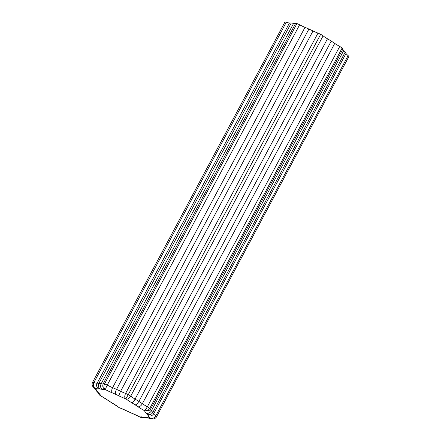 <?xml version="1.0" encoding="UTF-8"?>
<svg xmlns="http://www.w3.org/2000/svg" width="441" height="441" viewBox="0 0 441 441"><rect width="100%" height="100%" fill="white"/><g stroke="black" fill="none" stroke-linecap="round" stroke-linejoin="round"><path stroke-width="0.66" d="M143.441 417.368L143.998 417.572A4.189 3.423 -76.1 0 1 143.06 417.147A14.652 2.497 -151.9 0 0 140.304 417.07L141.175 417.517L143.507 417.462M140.304 417.07L141.859 417.599M140.051 417.037L140.536 417.335M143.998 417.572L146.517 418.029L145.001 417.506A19.917 3.39 28.1 0 1 143.06 417.147M119.798 407.87L126.209 410.709A4.189 0.794 -63.8 0 1 126.115 410.593A14.652 2.497 -151.9 0 0 119.798 407.87L120.134 408.096M119.296 407.638L113.072 403.614A4.189 1.003 -59.5 0 0 113.254 403.647A19.917 3.39 28.1 0 1 110.057 401.679A19.917 3.39 28.1 0 1 107.102 399.739A14.652 2.497 -151.9 0 0 100.923 395.968L106.667 399.546A4.189 2.304 -55.4 0 0 107.102 399.739M150.431 418.184C152.586 418.807 154.356 418.051 155.75 415.907A10.468 1.781 28.1 0 1 153.644 413.741A4.189 4.052 159.1 0 1 148.011 415.565A14.652 2.497 -151.9 0 0 150.431 418.184L152.288 418.917C154.19 419.071 155.596 418.393 156.505 416.877L155.75 415.907L348.136 55.594A10.468 1.781 28.1 0 1 346.031 53.427L153.644 413.741A24.101 4.107 -151.9 0 0 152.812 412.423C151.412 414.529 149.571 415.202 147.3 414.446A19.917 3.39 28.1 0 1 148.011 415.565M100.923 395.968L99.291 394.844L98.15 392.815M100.471 395.676L98.889 394.326M144.246 410.549C145.083 410.251 146.125 408.978 147.371 406.74A10.468 1.781 28.1 0 1 142.349 403.713A4.189 2.304 124.6 0 1 138.066 406.773A14.652 2.497 -151.9 0 0 144.246 410.549L144.703 410.841C146.732 411.277 148.43 410.422 149.797 408.283L147.371 406.74L339.757 46.426A10.468 1.781 28.1 0 1 334.741 43.405L142.349 403.713A24.101 4.107 -151.9 0 0 138.871 401.426C137.559 403.603 136.308 404.739 135.117 404.838A19.917 3.39 28.1 0 1 138.066 406.773M95.339 389.138A4.189 4.052 -20.9 0 0 97.163 390.952A14.652 2.497 -151.9 0 0 94.738 388.334L93.057 386.856C91.998 385.379 91.827 383.879 92.555 382.358L284.941 22.05L286.297 22.221L93.911 382.529L92.555 382.358M94.738 388.334L93.057 386.856M94.6 388.152L94.854 388.185C93.211 386.763 92.897 384.877 93.911 382.529A10.468 1.781 28.1 0 0 97.119 383.229A4.189 4.002 83.9 0 0 98.674 388.934A19.917 3.39 28.1 0 1 100.168 389.012A19.917 3.39 28.1 0 1 102.114 389.37A14.652 2.497 -151.9 0 0 104.87 389.442C102.814 387.97 102.268 386.057 103.222 383.703A10.468 1.781 28.1 0 1 101.182 383.742A4.189 3.423 103.9 0 0 102.114 389.37M125.376 398.647C124.472 397.479 124.549 395.726 125.613 393.4A10.468 1.781 28.1 0 1 120.619 391.288A4.189 0.794 116.2 0 0 119.059 395.924A14.652 2.497 -151.9 0 0 125.376 398.647L125.878 398.873L128.292 394.612L125.613 393.4L318 33.086L320.679 34.299L128.292 394.612L130.718 396.156C129.367 398.328 127.907 399.331 126.335 399.166A14.652 2.497 -151.9 0 0 131.92 402.865A19.917 3.39 28.1 0 1 135.117 404.838M308.921 29.056A24.101 4.107 28.1 0 1 313.011 30.98L120.619 391.288A24.101 4.107 -151.9 0 0 116.529 389.364A24.101 4.107 -151.9 0 0 112.609 387.661L305.001 27.353A24.101 4.107 28.1 0 1 308.921 29.056L116.529 389.364C115.382 391.641 115.068 393.284 115.597 394.298A19.917 3.39 28.1 0 1 119.059 395.924M103.211 383.72L295.608 23.395A10.468 1.781 28.1 0 1 293.568 23.434L101.182 383.742A24.101 4.107 -151.9 0 0 98.878 383.312C97.874 385.643 98.304 387.545 100.168 389.012M104.87 389.442L105.123 389.475C103.734 388.069 103.552 386.2 104.578 383.874L103.222 383.703M105.123 389.475L105.625 389.706C105.531 388.901 106.072 387.358 107.257 385.087L104.578 383.874L296.964 23.566L295.608 23.395M100.328 395.494A14.652 2.497 -151.9 0 0 99.082 393.411A4.189 3.539 -46 0 1 98.117 392.782L96.458 390.93L97.874 392.066A19.917 3.39 28.1 0 1 97.163 390.952M144.703 410.841L149.863 410.191L150.557 409.254L149.797 408.283L342.188 47.97L339.757 46.426M106.667 399.546L110.057 401.679M150.574 418.366L152.288 418.917M126.209 410.709L129.577 412.214A19.917 3.39 28.1 0 1 126.115 410.593M289.505 22.921A24.101 4.107 28.1 0 1 291.264 23.004L98.878 383.312A24.101 4.107 -151.9 0 0 97.119 383.229L289.505 22.921A10.468 1.781 28.1 0 1 286.297 22.221M291.264 23.004A24.101 4.107 28.1 0 1 293.568 23.434M305.001 27.353A10.468 1.781 28.1 0 1 299.643 24.779L107.257 385.087A10.468 1.781 28.1 0 0 112.609 387.661A4.189 2.117 112.3 0 0 112.279 392.854A19.917 3.39 28.1 0 1 115.597 394.298M299.643 24.779L296.964 23.566M318 33.092A10.468 1.781 28.1 0 1 313.011 30.98M327.476 38.786A24.101 4.107 28.1 0 1 331.257 41.112L138.871 401.426A24.101 4.107 -151.9 0 0 135.084 399.094L327.476 38.786A10.468 1.781 28.1 0 1 323.104 35.842L320.679 34.299M331.257 41.112A24.101 4.107 28.1 0 1 334.741 43.405M150.557 409.254L342.944 48.94L342.188 47.97M343.765 50.528A24.101 4.107 28.1 0 1 345.198 52.115L152.812 412.423A24.101 4.107 -151.9 0 0 151.379 410.836L343.765 50.528A10.468 1.781 28.1 0 1 342.855 49.111M345.198 52.115A24.101 4.107 28.1 0 1 346.031 53.427M156.505 416.877L348.892 56.564L348.136 55.594M323.104 35.842L130.718 396.156A10.468 1.781 28.1 0 0 135.084 399.094A4.189 1.003 120.5 0 1 131.92 402.865M105.625 389.706A14.652 2.497 -151.9 0 0 112.279 392.854M94.854 388.185A14.652 2.497 -151.9 0 0 98.674 388.934M125.878 398.873L126.335 399.166M99.082 393.411A19.917 3.39 28.1 0 1 97.874 392.066M150.469 409.408A10.468 1.781 28.1 0 0 151.379 410.836A4.189 3.539 134 0 1 146.092 413.107A19.917 3.39 28.1 0 1 147.3 414.446M144.846 411.023A14.652 2.497 -151.9 0 0 146.092 413.107M118.838 407.352A14.652 2.497 -151.9 0 0 113.254 403.647M148.755 418.112A4.189 4.002 -96.1 0 1 146.5 417.577A19.917 3.39 28.1 0 1 145.001 417.506M150.32 418.333A14.652 2.497 -151.9 0 0 146.5 417.577M129.797 412.396L133.254 413.895A4.189 2.117 -67.7 0 1 132.895 413.664A19.917 3.39 28.1 0 1 129.577 412.214M139.543 416.811A14.652 2.497 -151.9 0 0 132.895 413.664M118.425 407.175L119.241 407.693M99.914 395.412L100.73 395.93M96.579 391.084L95.195 388.802L93.955 387.876M98.117 392.782L98.426 393.041M109.754 401.575L113.072 403.614M146.362 418.013L148.882 418.101L151.065 418.707M133.254 413.895L139.637 416.927"/></g></svg>
